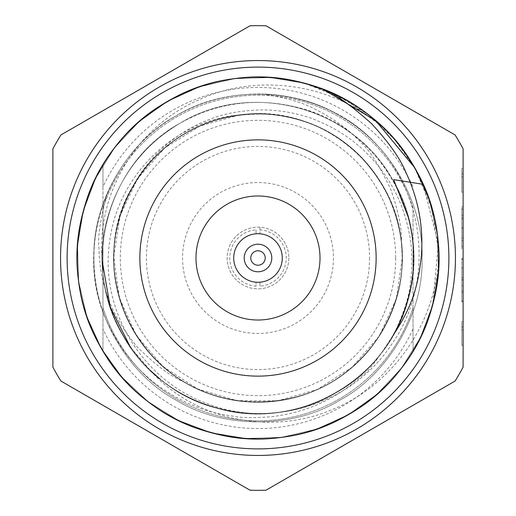 <?xml version="1.0" encoding="UTF-8"?>
<svg xmlns="http://www.w3.org/2000/svg" width="516" height="516" viewBox="0 0 516 516"><rect width="100%" height="100%" fill="white"/><g stroke="black" fill="none" stroke-linecap="round" stroke-linejoin="round"><path stroke-width="0.39" stroke-dasharray="2.58 1.94" d="M463.104 192.165L461.788 192.165L461.788 168.339L461.788 192.165L463.104 192.165L463.104 168.339L461.788 168.339L463.104 168.339M463.104 367.153L463.104 148.847A232.335 232.335 0 0 0 455.08 134.953L266.017 25.8A232.335 232.335 0 0 0 249.983 25.8L60.92 134.953A232.335 232.335 0 0 0 52.896 148.847L52.896 367.153A232.335 232.335 0 0 0 60.92 381.047L249.983 490.2A232.335 232.335 0 0 0 266.017 490.2L455.08 381.047A232.335 232.335 0 0 0 463.104 367.153M463.104 227.898L463.104 246.616L463.104 209.18L463.104 227.898L461.788 227.898L461.788 249.17L463.104 249.17L463.104 206.626L461.788 206.626L461.788 238.108L461.788 217.688L461.788 227.898L463.104 227.898M461.788 301.067L461.788 258.529L461.788 301.918L461.788 267.888L461.788 301.067L463.104 301.067L463.104 258.529L463.104 301.918L461.788 301.918L463.104 301.918M463.104 301.067L463.104 272.577M463.104 345.314L461.788 345.314L461.788 321.487L461.788 345.314L463.097 345.314L463.104 321.487L461.788 321.487L463.097 321.487M102.961 186.953L102.961 208.361A162.792 162.792 0 0 1 413.039 208.361L413.039 307.639A162.792 162.792 0 0 1 102.961 307.639L102.961 208.361A162.792 162.792 0 0 1 413.039 208.361L413.039 351.164A180.877 180.877 0 0 1 102.961 351.164L102.961 307.639A162.792 162.792 0 0 0 413.039 307.639L413.039 351.164A180.877 180.877 0 0 1 102.961 351.164L102.961 164.836A180.877 180.877 0 0 1 413.039 164.836A180.877 180.877 0 0 0 102.961 164.836L102.961 186.953A170.538 170.538 0 0 1 413.039 186.953M413.039 329.047A170.538 170.538 0 0 1 102.961 329.047M113.752 258A144.248 144.248 0 0 1 283.265 115.984A144.248 144.248 0 0 1 393.392 307.749A144.248 144.248 0 0 1 113.752 258M133.47 185.212C161.682 135.644 221.151 106.702 277.563 115.087C334.162 122.176 383.659 166.029 397.513 221.358C412.632 276.35 391.07 338.877 345.262 372.855C300.248 407.879 234.238 411.897 185.309 382.588C118.409 345.114 92.164 251.04 133.47 185.212C137.379 177.91 142.481 170.403 148.789 162.682C158.644 151.252 161.379 149.298 166.294 144.919C179.903 133.534 194.564 124.943 210.27 119.157C224.731 113.236 242.668 110.147 264.095 109.895C284.555 110.237 299.912 114.72 305.62 116.506C311.032 117.848 319.417 121.318 330.782 126.917C344.591 134.431 351.054 139.533 357.453 144.796C370.798 155.993 381.892 169.055 390.735 183.967C399.61 198.66 405.879 215.572 409.536 234.696C412.439 249.95 412.677 266.379 410.233 283.994C409.214 296.339 403.925 312.722 394.366 333.142C378.176 358.846 367.818 372.597 363.303 374.397C337.309 398.591 306.433 412.729 270.661 416.818C254.285 417.973 242.43 417.876 235.096 416.535L219.964 413.967C204.471 410.865 188.237 404.363 171.267 394.469C162.295 388.135 128.239 370.514 104.858 316.914A164.082 164.082 0 0 1 107.347 192.997C100.343 218.784 97.55 237.244 98.969 248.383C99.24 267.114 102.942 285.322 110.076 303.015C112.701 309.942 117.003 318.23 122.982 327.886C131.954 340.605 137.682 347.919 140.171 349.829C156.948 366.231 171.996 377.151 185.309 382.588C142.068 358.994 111.508 304.582 113.791 255.652C113.152 206.219 145.789 153.013 189.417 131.122C232.374 106.29 294.668 108.818 335.032 136.063C377.854 161.482 406.015 217.01 402.041 265.45C400.803 315.411 366.147 367.005 322.042 387.232C277.685 410.665 215.881 405.621 176.678 377.119C134.412 349.777 108.683 293.52 114.32 245.416C117.532 194.996 153.942 145.215 198.621 126.555C244.365 104.671 305.356 112.043 343.54 141.874C385.123 171.189 408.427 227.827 401.138 275.738C395.849 326.512 357.962 374.352 312.599 391.496C265.559 411.749 205.529 402.119 168.319 370.959C127.536 339.663 106.683 282.897 115.603 235.09C123.027 184.057 162.159 138.307 208.283 122.608C256.6 104.122 315.36 115.816 351.731 148.376C391.573 181.626 410.033 238.315 399.468 286.09C389.864 337.238 349.667 380.86 302.737 395.114C253.266 411.742 195.854 398.113 160.315 364.115C121.55 328.956 105.425 272.525 117.654 224.744C129.445 173.615 170.564 132.141 218.333 119.331C268.849 104.645 324.796 120.08 359.523 155.555C397.088 192.578 410.949 248.557 397.023 296.41C383.001 347.384 341.244 386.652 292.52 398.036C241.095 410.717 186.663 393.611 152.755 356.62C116.519 317.85 104.832 262.328 120.499 214.463C136.669 163.824 179.129 126.639 228.698 116.777C280.872 106.148 333.813 124.853 366.837 163.359C401.635 203.749 411.213 258.793 393.785 306.62C375.513 356.775 332.427 391.921 282.02 400.216C226.253 407.279 180.819 390.044 145.712 348.519C112.275 303.395 105.077 255.336 124.124 204.342C147.066 153.142 185.463 123.35 239.308 114.978L244.223 114.423C320.333 105.148 395.488 166.636 401.454 243.081C397.294 192.449 360.187 143.525 315.147 125.575C268.759 104.425 208.154 112.901 170.435 143.396C129.2 173.679 107.089 230.484 115.21 278.343C121.576 329.298 160.147 376.1 205.923 392.502C253.685 411.858 313.077 401.119 349.867 369.192C390.186 336.819 409.743 280.033 399.913 232.226C391.276 181.077 351.493 136.488 304.892 121.602C255.871 104.155 197.834 116.997 161.934 150.414C122.685 184.812 105.606 241.411 117.184 289.212C128.123 340.399 168.906 382.73 216.391 396.101C266.546 411.555 323.126 396.74 358.143 361.8C396.185 325.428 410.852 269.204 397.507 221.37C384.246 170.293 342.669 130.258 294.23 118.39C243.036 105.045 188.127 121.602 153.903 158.16C117.216 196.422 104.864 252.13 120.022 300.022C135.566 350.809 177.872 388.625 227.234 398.913C279.246 410.13 332.627 391.838 365.909 353.712C401.119 313.702 411.233 258.497 394.237 210.625C376.461 160.308 333.491 124.653 283.239 115.99C230.581 106.947 178.723 126.871 146.434 166.584C112.611 211.508 105.045 259.542 123.724 310.671C146.338 362.103 184.547 392.173 238.347 400.893C294.21 406.324 339.115 387.684 373.068 344.965C405.105 298.951 410.781 250.66 390.102 200.092C365.689 149.711 326.325 121.163 272.022 114.442C216.204 111.088 172.067 131.483 139.597 175.627C109.398 222.602 105.625 271.081 128.278 321.062C154.432 370.32 194.893 397.294 249.647 401.996C305.324 403.286 348.629 381.169 379.557 335.645C407.885 287.786 409.743 239.192 385.136 189.869C357.298 141.823 315.811 116.461 260.67 113.784C205.226 114.558 162.824 138.365 133.47 185.212M107.347 192.997C122.724 159.089 145.596 133.386 175.962 115.9C222.983 86.888 293.017 86.888 340.038 115.9C388.683 142.113 423.7 202.769 422.082 258C423.7 313.231 388.683 373.887 340.038 400.1C293.017 429.112 222.983 429.112 175.962 400.1C127.317 373.887 92.299 313.231 93.918 258C92.299 202.769 127.317 142.113 175.962 115.9C222.983 86.888 293.017 86.888 340.038 115.9C388.683 142.113 423.7 202.769 422.082 258C423.7 313.231 388.683 373.887 340.038 400.1C293.017 429.112 222.983 429.112 175.962 400.1C127.317 373.887 92.299 313.231 93.918 258C92.299 202.769 127.317 142.113 175.962 115.9C222.983 86.888 293.017 86.888 340.038 115.9C388.683 142.113 423.7 202.769 422.082 258C423.7 313.231 388.683 373.887 340.038 400.1C293.017 429.112 222.983 429.112 175.962 400.1C127.317 373.887 92.299 313.231 93.918 258C92.299 202.769 127.317 142.113 175.962 115.9C222.983 86.888 293.017 86.888 340.038 115.9C388.683 142.113 423.7 202.769 422.082 258C423.7 313.231 388.683 373.887 340.038 400.1C293.017 429.112 222.983 429.112 175.962 400.1C127.317 373.887 92.299 313.231 93.918 258C92.299 202.769 127.317 142.113 175.962 115.9C237.45 78.226 328.305 90.926 375.783 143.77C427.055 197.286 433.214 284.8 392.141 343.611C353.06 403.938 271.855 429.228 207.251 403.596C141.661 380.169 99.762 309.252 109.547 242.694C117.029 175.724 174.492 120.434 239.308 114.978L199.686 126.117L164.772 147.931L137.514 178.775L119.996 216.03L113.804 256.723L119.28 297.526L136.127 335.084L162.843 366.399L197.357 388.832L236.786 400.668L277.95 400.822L317.495 389.393L352.17 367.211L379.215 336.174L396.333 298.745L402.222 258L401.454 243.081C402.177 229.407 398.52 211.302 390.496 188.766C379.137 165.017 369.159 149.511 360.561 142.248C349.203 129.355 328.866 115.687 315.824 109.611C304.259 102.981 286.496 97.769 262.547 93.983C230.652 93.557 201.795 100.865 175.962 115.9C127.317 142.113 92.299 202.769 93.918 258C92.299 313.231 127.317 373.887 175.962 400.1C222.983 429.112 293.017 429.112 340.038 400.1C388.683 373.887 423.7 313.231 422.082 258C423.7 202.769 388.683 142.113 340.038 115.9C293.017 86.888 222.983 86.888 175.962 115.9C127.317 142.113 92.299 202.769 93.918 258C92.299 313.231 127.317 373.887 175.962 400.1C222.983 429.112 293.017 429.112 340.038 400.1C388.683 373.887 423.7 313.231 422.082 258C423.7 202.769 388.683 142.113 340.038 115.9C293.017 86.888 222.983 86.888 175.962 115.9C127.317 142.113 92.299 202.769 93.918 258C92.299 313.231 127.317 373.887 175.962 400.1C222.983 429.112 293.017 429.112 340.038 400.1C388.683 373.887 423.7 313.231 422.082 258C423.7 202.769 388.683 142.113 340.038 115.9C293.017 86.888 222.983 86.888 175.962 115.9C127.317 142.113 92.299 202.769 93.918 258C92.299 313.231 127.317 373.887 175.962 400.1C222.983 429.112 293.017 429.112 340.038 400.1C388.683 373.887 423.7 313.231 422.082 258C423.7 202.769 388.683 142.113 340.038 115.9C293.017 86.888 222.983 86.888 175.962 115.9C107.889 153.207 74.517 245.868 104.858 316.914M375.783 143.77A164.082 164.082 0 0 0 262.547 93.983M402.248 258A144.248 144.248 0 0 0 185.876 133.083A144.248 144.248 0 0 0 185.876 382.917A144.248 144.248 0 0 0 402.248 258A144.248 144.248 0 0 0 185.876 133.083A144.248 144.248 0 0 0 185.876 382.917A144.248 144.248 0 0 0 402.248 258M376.138 258A118.138 118.138 0 0 1 198.931 360.31A118.138 118.138 0 0 1 198.931 155.69A118.138 118.138 0 0 1 376.138 258A118.138 118.138 0 0 0 198.931 155.69A118.138 118.138 0 0 0 198.931 360.31A118.138 118.138 0 0 0 376.138 258M369.572 258A111.572 111.572 0 0 1 202.214 354.627A111.572 111.572 0 0 1 202.214 161.373A111.572 111.572 0 0 1 369.572 258M333.452 258A75.452 75.452 0 0 1 220.274 323.345A75.452 75.452 0 0 1 220.274 192.655A75.452 75.452 0 0 1 333.452 258A75.452 75.452 0 0 1 220.274 323.345A75.452 75.452 0 0 1 220.274 192.655A75.452 75.452 0 0 1 333.452 258M288.85 258A30.85 30.85 0 0 1 242.578 284.716A30.85 30.85 0 0 1 242.578 231.284A30.85 30.85 0 0 1 288.85 258A30.85 30.85 0 0 1 256.033 288.786A30.85 30.85 0 0 1 227.15 258A30.85 30.85 0 0 1 259.967 227.214A30.85 30.85 0 0 1 288.85 258M259.967 227.214L259.967 233.793A24.284 24.284 0 0 1 282.284 258A24.284 24.284 0 0 1 256.033 282.207A24.284 24.284 0 0 1 233.716 258A24.284 24.284 0 0 1 259.967 233.793L259.967 227.214M256.033 229.846L256.033 233.793L256.033 229.846A28.219 28.219 0 0 0 229.781 258A28.219 28.219 0 0 0 256.033 286.154L256.033 282.207L256.033 286.154M259.967 286.154L259.967 282.207L259.967 286.154A28.219 28.219 0 0 0 286.219 258A28.219 28.219 0 0 0 259.967 229.846M282.284 258A24.284 24.284 0 0 1 245.861 279.033A24.284 24.284 0 0 1 245.861 236.967A24.284 24.284 0 0 1 282.284 258M236.967 270.139A24.284 24.284 0 0 1 258 233.716A24.284 24.284 0 0 1 279.033 270.139A24.284 24.284 0 0 1 236.967 270.139M311.709 226.995A62.017 62.017 0 0 1 258 320.017A62.017 62.017 0 0 1 204.291 226.995A62.017 62.017 0 0 1 311.709 226.995M246.061 264.889A13.784 13.784 0 0 0 269.939 264.889A13.784 13.784 0 0 0 258 244.216A13.784 13.784 0 0 0 246.061 264.889M428.996 159.276A197.454 197.454 0 0 0 87.004 159.276A197.454 197.454 0 0 0 258 455.454A197.454 197.454 0 0 0 428.996 159.276A197.454 197.454 0 0 0 156.335 88.733A197.454 197.454 0 0 0 90.513 362.567A197.454 197.454 0 0 0 359.665 427.267A197.454 197.454 0 0 0 428.996 159.276M155.69 317.069A118.138 118.138 0 0 1 258 139.862A118.138 118.138 0 0 1 360.31 317.069A118.138 118.138 0 0 1 155.69 317.069M130.548 347.436L150.524 370.656C198.97 418.386 277.956 427.067 335.852 392.844C408.949 353.157 436.304 251.066 392.844 180.149C353.157 107.051 251.066 79.696 180.149 123.156C143.5 145.106 119.319 176.62 107.605 217.7C83.979 297.455 136.824 388.98 217.7 408.395C259.135 418.792 298.519 413.606 335.852 392.844C408.949 353.157 436.304 251.066 392.844 180.149C353.157 107.051 251.066 79.696 180.149 123.156C107.051 162.843 79.696 264.934 123.156 335.852C162.843 408.949 264.934 436.304 335.852 392.844C408.949 353.157 436.304 251.066 392.844 180.149C370.894 143.5 339.38 119.319 298.3 107.605C256.865 97.208 217.481 102.394 180.149 123.156C107.051 162.843 79.696 264.934 123.156 335.852C162.843 408.949 264.934 436.304 335.852 392.844C395.772 359.13 427.609 283.916 408.227 217.088M150.524 370.656C194.803 420.643 272.016 435.846 332.904 409.278C394.624 384.059 437.439 320.268 438.826 253.743A180.877 180.877 0 0 0 382.853 127.123C332.646 83.74 257 71.892 196.693 100.839C135.727 127.949 95.595 194.855 102.342 261.664C102.852 329.666 152.562 391.663 217.7 408.395C297.455 432.021 388.98 379.176 408.395 298.3C418.792 256.865 413.606 217.481 392.844 180.149C353.157 107.051 251.066 79.696 180.149 123.156C143.5 145.106 119.319 176.62 107.605 217.7C83.979 297.455 136.824 388.98 217.7 408.395C297.455 432.021 388.98 379.176 408.395 298.3C432.021 218.545 379.176 127.02 298.3 107.605C256.865 97.208 217.481 102.394 180.149 123.156C107.051 162.843 79.696 264.934 123.156 335.852C162.843 408.949 264.934 436.304 335.852 392.844C408.949 353.157 436.304 251.066 392.844 180.149C353.157 107.051 251.066 79.696 180.149 123.156C143.5 145.106 119.319 176.62 107.605 217.7C83.979 297.455 136.824 388.98 217.7 408.395C283.916 426.925 359.607 396.256 393.16 335.297M423.185 184.309L438.336 244.023L432.711 304.814L420.379 337.69L401.5 368.108L377.002 394.218L348.435 414.645L316.469 429.164L281.607 437.329L245.822 438.465L211.186 432.711L178.31 420.379L147.892 401.5L121.782 377.002L101.355 348.435L86.836 316.469L78.671 281.607L77.535 245.822L83.289 211.186L95.621 178.31L114.5 147.892L138.998 121.782L167.565 101.355L199.531 86.836L234.393 78.671L270.178 77.535L304.814 83.289L337.69 95.621L368.108 114.5L394.218 138.998L414.664 167.597L432.047 208.767L438.826 253.743C438.232 174.743 380.486 102.729 304.814 83.289C256.678 71.208 210.928 77.232 167.565 101.355C82.644 147.46 50.871 266.05 101.355 348.435C147.46 433.356 266.05 465.129 348.435 414.645C433.356 368.54 465.129 249.95 414.645 167.565C368.54 82.644 249.95 50.871 167.565 101.355C82.644 147.46 50.871 266.05 101.355 348.435C147.46 433.356 266.05 465.129 348.435 414.645C433.356 368.54 465.129 249.95 414.645 167.565C368.54 82.644 249.95 50.871 167.565 101.355C82.644 147.46 50.871 266.05 101.355 348.435C147.46 433.356 266.05 465.129 348.435 414.645C433.356 368.54 465.129 249.95 414.645 167.565C368.54 82.644 249.95 50.871 167.565 101.355C82.644 147.46 50.871 266.05 101.355 348.435C147.46 433.356 266.05 465.129 348.435 414.645C426.945 371.236 461.768 266.262 423.185 184.309C461.768 266.262 426.945 371.236 348.435 414.645C266.05 465.129 147.46 433.356 101.355 348.435C50.871 266.05 82.644 147.46 167.565 101.355C249.95 50.871 368.54 82.644 414.645 167.565C465.129 249.95 433.356 368.54 348.435 414.645C266.05 465.129 147.46 433.356 101.355 348.435C50.871 266.05 82.644 147.46 167.565 101.355C249.95 50.871 368.54 82.644 414.645 167.565C465.129 249.95 433.356 368.54 348.435 414.645C266.05 465.129 147.46 433.356 101.355 348.435C50.871 266.05 82.644 147.46 167.565 101.355C249.95 50.871 368.54 82.644 414.645 167.565C465.129 249.95 433.356 368.54 348.435 414.645C266.05 465.129 147.46 433.356 101.355 348.435C50.871 266.05 82.644 147.46 167.565 101.355C210.928 77.232 256.678 71.208 304.814 83.289C380.486 102.729 438.232 174.743 438.826 253.743C438.232 174.743 380.486 102.729 304.814 83.289C256.678 71.208 210.928 77.232 167.565 101.355C82.644 147.46 50.871 266.05 101.355 348.435C147.46 433.356 266.05 465.129 348.435 414.645C433.356 368.54 465.129 249.95 414.645 167.565C368.54 82.644 249.95 50.871 167.565 101.355C82.644 147.46 50.871 266.05 101.355 348.435C147.46 433.356 266.05 465.129 348.435 414.645C433.356 368.54 465.129 249.95 414.645 167.565C368.54 82.644 249.95 50.871 167.565 101.355C82.644 147.46 50.871 266.05 101.355 348.435C147.46 433.356 266.05 465.129 348.435 414.645C433.356 368.54 465.129 249.95 414.645 167.565C368.54 82.644 249.95 50.871 167.565 101.355C82.644 147.46 50.871 266.05 101.355 348.435C147.46 433.356 266.05 465.129 348.435 414.645C426.945 371.236 461.768 266.262 423.185 184.309A180.877 180.877 0 0 1 286.425 436.626A180.877 180.877 0 0 1 78.103 239.224A180.877 180.877 0 0 1 322.7 89.087C407.93 119.757 457.531 218.61 432.711 304.814C410.156 398.771 303.834 460.156 211.186 432.711C117.229 410.156 55.844 303.834 83.289 211.186C105.844 117.229 212.166 55.844 304.814 83.289C398.771 105.844 460.156 212.166 432.711 304.814C410.156 398.771 303.834 460.156 211.186 432.711C117.229 410.156 55.844 303.834 83.289 211.186C105.844 117.229 212.166 55.844 304.814 83.289C398.771 105.844 460.156 212.166 432.711 304.814C410.156 398.771 303.834 460.156 211.186 432.711C117.229 410.156 55.844 303.834 83.289 211.186C105.844 117.229 212.166 55.844 304.814 83.289C398.771 105.844 460.156 212.166 432.711 304.814C410.156 398.771 303.834 460.156 211.186 432.711C117.229 410.156 55.844 303.834 83.289 211.186C96.898 163.462 124.988 126.852 167.565 101.355C234.812 61.598 326.576 71.685 382.853 127.123C326.576 71.685 234.812 61.598 167.565 101.355C124.988 126.852 96.898 163.462 83.289 211.186C55.844 303.834 117.229 410.156 211.186 432.711C303.834 460.156 410.156 398.771 432.711 304.814C460.156 212.166 398.771 105.844 304.814 83.289C212.166 55.844 105.844 117.229 83.289 211.186C55.844 303.834 117.229 410.156 211.186 432.711C303.834 460.156 410.156 398.771 432.711 304.814C460.156 212.166 398.771 105.844 304.814 83.289C212.166 55.844 105.844 117.229 83.289 211.186C55.844 303.834 117.229 410.156 211.186 432.711C303.834 460.156 410.156 398.771 432.711 304.814C460.156 212.166 398.771 105.844 304.814 83.289C212.166 55.844 105.844 117.229 83.289 211.186C55.844 303.834 117.229 410.156 211.186 432.711C303.834 460.156 410.156 398.771 432.711 304.814C457.531 218.61 407.93 119.757 322.7 89.087L304.814 83.289L270.178 77.535L234.393 78.671L199.531 86.836L167.565 101.355L138.998 121.782L114.5 147.892L95.621 178.31L83.289 211.186L77.535 245.822L78.671 281.607L86.836 316.469L101.355 348.435L121.782 377.002L147.892 401.5L178.31 420.379L211.186 432.711L245.822 438.465L281.607 437.329L316.469 429.164L348.435 414.645L377.002 394.218L401.5 368.108L420.379 337.69L432.711 304.814L438.465 270.184L437.329 234.406L429.177 199.557L414.658 167.59M414.612 167.513L429.164 199.531L437.329 234.393L438.465 270.178L432.711 304.814L420.379 337.69L401.5 368.108L377.002 394.218L348.435 414.645L316.469 429.164L281.607 437.329L245.822 438.465L211.186 432.711L178.31 420.379L147.892 401.5L121.782 377.002L101.355 348.435L86.836 316.469L78.671 281.607L77.535 245.822L83.289 211.186L95.621 178.31L114.5 147.892L138.998 121.782L167.565 101.355L199.531 86.836L234.393 78.671L270.178 77.535L304.814 83.289L346.23 100.104L382.853 127.123M461.788 176.846L463.104 176.846L461.788 176.846M461.788 173.815L463.104 173.815M461.788 249.17L461.788 236.567L463.104 236.567M461.788 236.567L461.788 246.616L463.097 246.616M461.788 246.616L461.788 228.001L463.104 228.001M461.788 228.001L461.788 209.18L463.104 209.18M461.788 209.18L461.788 219.016L463.104 219.016M461.788 219.016L461.788 206.626M461.788 215.133L461.788 240.662L461.788 215.133L463.104 215.133L463.104 240.662L463.104 215.133M463.104 228.949L463.104 230.581M461.788 238.108L463.104 238.108M461.788 217.688L463.104 217.688M461.788 227.82L463.104 227.82M461.788 228.085L463.104 228.085M461.788 240.662L463.104 240.662M461.788 227.833L463.104 227.833M461.788 290.992L463.104 290.992M461.788 258.529L463.104 258.529L461.788 258.529M461.788 301.028L463.104 301.028M461.788 285.729L463.104 285.729M461.788 267.888L463.104 267.888M461.788 279.982L463.104 279.982M461.788 292.559L463.104 292.559M461.788 279.795L463.104 279.795M461.788 259.38L463.104 259.38M461.788 277.789L463.104 277.789M461.788 329.995L463.104 329.995L461.788 329.995M461.788 326.963L463.104 326.963M395.682 258A137.682 137.682 0 0 1 189.159 377.235A137.682 137.682 0 0 1 189.159 138.765A137.682 137.682 0 0 1 395.682 258"/><path stroke-width="0.77" d="M463.104 168.339L463.104 192.165M463.104 367.153L463.104 148.847A232.335 232.335 0 0 0 455.08 134.953L266.017 25.8A232.335 232.335 0 0 0 249.983 25.8L60.92 134.953A232.335 232.335 0 0 0 52.896 148.847L52.896 367.153A232.335 232.335 0 0 0 60.92 381.047L249.983 490.2A232.335 232.335 0 0 0 266.017 490.2L455.08 381.047A232.335 232.335 0 0 0 463.104 367.153M463.104 230.581L463.104 249.17M463.104 206.626L463.104 228.949M463.104 301.918L463.104 301.028M463.104 272.577L463.104 301.067M463.097 321.487L463.104 345.314M236.967 270.139A24.284 24.284 0 0 1 258 233.716A24.284 24.284 0 0 1 279.033 270.139A24.284 24.284 0 0 1 236.967 270.139M246.061 264.889A13.784 13.784 0 0 1 258 244.216A13.784 13.784 0 0 1 269.939 264.889A13.784 13.784 0 0 1 246.061 264.889M251.75 261.612A7.218 7.218 0 0 1 258 250.782A7.218 7.218 0 0 1 264.25 261.612A7.218 7.218 0 0 1 251.75 261.612M311.709 226.995A62.017 62.017 0 0 0 204.291 226.995A62.017 62.017 0 0 0 258 320.017A62.017 62.017 0 0 0 311.709 226.995M428.996 159.276A197.454 197.454 0 0 0 159.276 87.004A197.454 197.454 0 0 0 87.004 356.724A197.454 197.454 0 0 0 356.724 428.996A197.454 197.454 0 0 0 428.996 159.276A197.454 197.454 0 0 0 159.276 87.004A197.454 197.454 0 0 0 87.004 356.724A197.454 197.454 0 0 0 356.724 428.996A197.454 197.454 0 0 0 428.996 159.276M155.69 317.069A118.138 118.138 0 0 1 258 139.862A118.138 118.138 0 0 1 360.31 317.069A118.138 118.138 0 0 1 155.69 317.069M414.645 167.565A180.877 180.877 0 0 1 258 438.877A180.877 180.877 0 0 1 101.355 167.565A180.877 180.877 0 0 1 414.645 167.565L375.629 120.596L322.7 89.087L375.629 120.596L414.658 167.59M322.7 89.087C333.536 92.77 349.816 104.284 371.533 123.634C388.909 142.461 400.397 158.773 405.989 172.557C418.405 199.157 423.539 226.885 421.385 255.749C418.012 289.063 410.472 309.02 393.16 335.297A155.703 155.703 0 0 0 408.227 217.088L393.702 179.652L423.185 184.309M150.524 370.656L160.16 379.125M102.342 261.664L110.147 306.794L130.548 347.436M92.686 353.441A190.888 190.888 0 0 1 258 67.112A190.888 190.888 0 0 1 423.313 353.441A190.888 190.888 0 0 1 92.686 353.441"/></g></svg>
